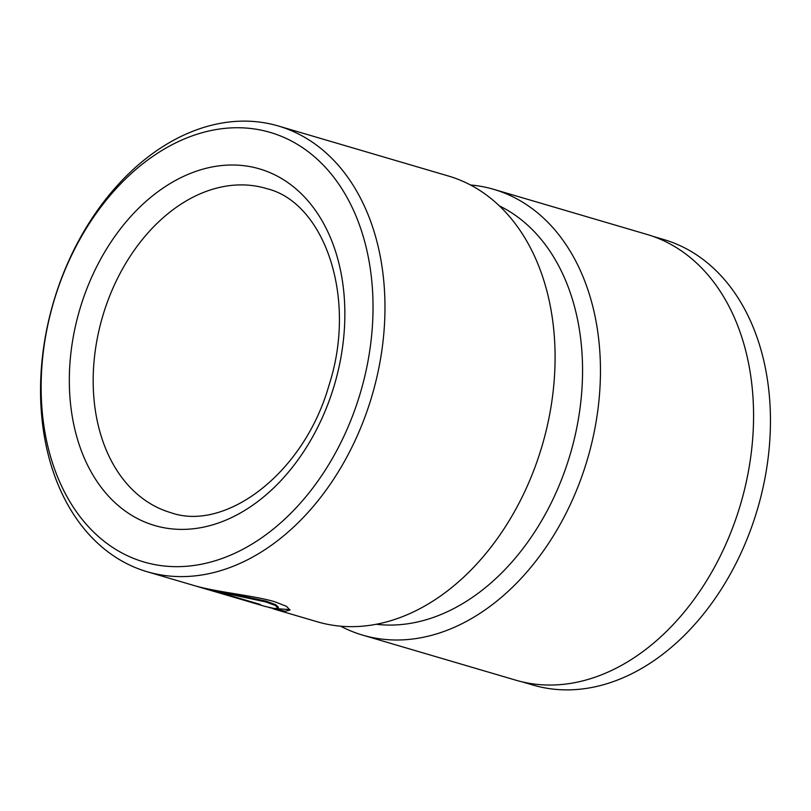 <?xml version="1.0" encoding="UTF-8"?>
<svg xmlns="http://www.w3.org/2000/svg" width="811" height="811" viewBox="0 0 811 811"><rect width="100%" height="100%" fill="white"/><g stroke="black" fill="none" stroke-linecap="round" stroke-linejoin="round"><path stroke-width="1.22" d="M521.919 681.798L532.857 685.021A232.159 165.87 -73.6 0 0 757.16 510.22A232.159 165.87 -73.6 0 0 665.466 240.056A232.159 165.87 -73.6 0 0 663.885 239.58L652.946 236.356M217.348 590.773L266.099 601.144L275.537 604.631L278.426 607.165L278.183 607.976L275.294 605.442L265.856 601.955L214.854 591.087L260.301 604.459A232.321 165.981 106.4 0 1 252.028 602.553L196.495 586.221C218.494 592.304 255.242 595.811 274.767 601.762L286.506 606.344L289.953 610.044L285.168 611.251L268.948 607.48M147.196 571.745A232.321 165.981 -73.6 0 0 371.671 396.822A232.321 165.981 -73.6 0 0 279.907 126.465A232.321 165.981 -73.6 0 0 278.315 125.989A232.321 165.981 -73.6 0 0 53.85 300.911A232.321 165.981 -73.6 0 0 145.605 571.268A232.321 165.981 -73.6 0 0 147.196 571.745L265.187 606.456L274.544 608.534L278.183 607.976M275.588 608.615L289.983 609.608M340.671 626.193A232.321 165.981 -73.6 0 0 361.098 634.658A232.321 165.981 -73.6 0 0 362.679 635.135A232.321 165.981 -73.6 0 0 587.154 460.212A232.321 165.981 -73.6 0 0 495.389 189.855A232.321 165.981 -73.6 0 0 493.808 189.369A232.321 165.981 -73.6 0 0 470.461 184.969M271.786 132.882A223.877 159.949 -73.6 0 0 54.276 299.918A223.877 159.949 -73.6 0 0 142.381 561.516A223.877 159.949 -73.6 0 0 359.891 394.481A223.877 159.949 -73.6 0 0 271.786 132.882M273.155 608.808L317.314 621.794A232.321 165.981 -73.6 0 0 541.789 446.861A232.321 165.981 -73.6 0 0 450.024 176.504A232.321 165.981 -73.6 0 0 448.442 176.028L278.315 125.989M362.679 635.135L515.796 680.176A232.321 165.981 -73.6 0 0 740.271 505.243A232.321 165.981 -73.6 0 0 648.506 234.886A232.321 165.981 -73.6 0 0 646.914 234.409L493.808 189.369M376.274 624.267A219.649 156.929 -73.6 0 0 570.295 454.038A219.649 156.929 -73.6 0 0 499.343 205.862M210.525 589.465L214.956 590.763M215.077 590.347L214.854 591.087M169.59 512.288A168.962 120.717 -73.6 0 0 170.746 512.633C225.073 532.107 303.811 473.877 328.921 385.529C357.783 297.181 323.944 202.679 267.154 188.75L266.109 188.436A168.962 120.717 -73.6 0 0 102.855 315.661A168.962 120.717 -73.6 0 0 169.59 512.288M260.807 169.276A185.861 132.791 -73.6 0 0 80.228 307.947A185.861 132.791 -73.6 0 0 153.37 525.122A185.861 132.791 -73.6 0 0 333.95 386.452A185.861 132.791 -73.6 0 0 260.807 169.276M267.062 188.73A168.962 120.717 -73.6 0 0 266.109 188.436"/></g></svg>
